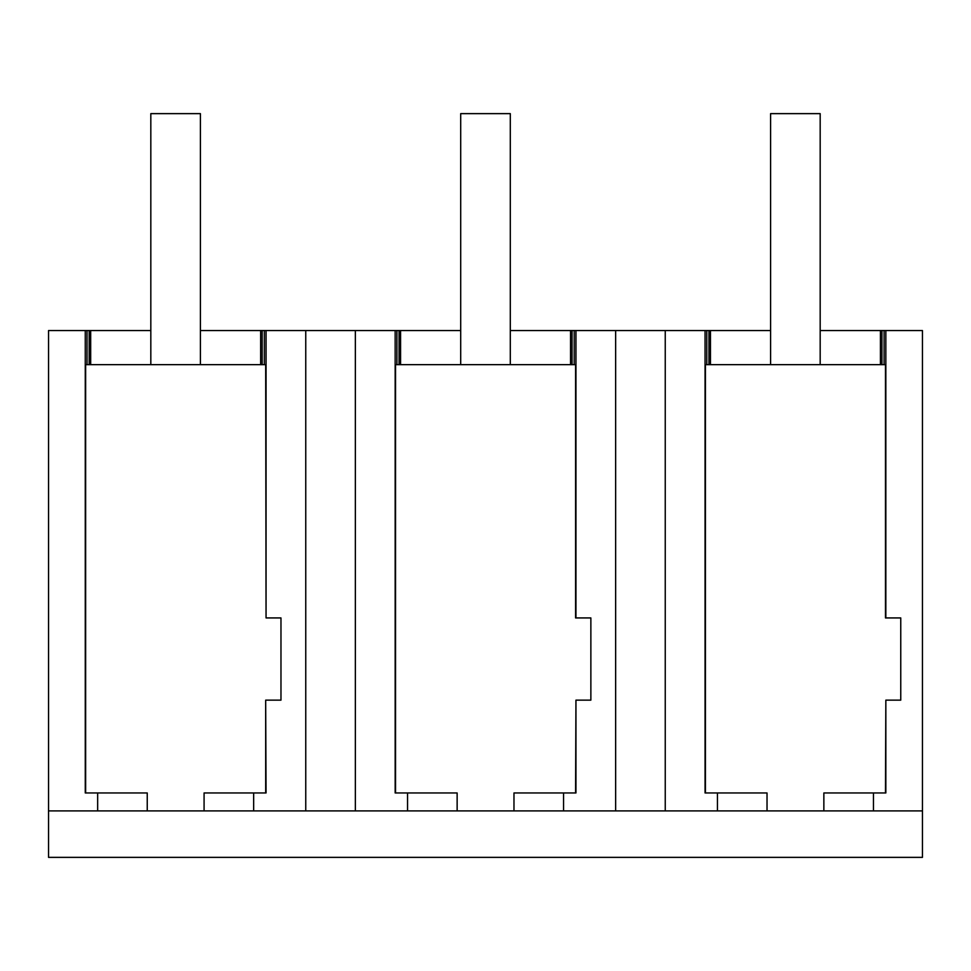 <?xml version="1.0" encoding="UTF-8"?>
<svg xmlns="http://www.w3.org/2000/svg" width="971" height="971" viewBox="0 0 971 971"><rect width="100%" height="100%" fill="white"/><g stroke="black" fill="none" stroke-linecap="round" stroke-linejoin="round"><path stroke-width="1.46" d="M97.658 792.955L85.266 792.955L85.266 330.553L48.55 330.553L48.55 810.894L97.658 810.894L97.658 792.955L147.24 792.955L147.24 810.894L305.756 810.894L305.756 330.553L460.703 330.553M97.658 810.894L147.24 810.894M85.266 330.553L87.002 330.553L87.002 364.647M305.756 330.553L266.054 330.553L266.054 617.932L265.678 364.647L85.642 364.647L85.642 792.955M48.55 810.894L48.55 857.369L922.45 857.369L922.45 330.553L884.108 330.553L884.108 364.647M922.45 810.894L305.756 810.894M204.08 810.894L204.08 792.955L266.054 792.955L265.678 700.14L265.678 792.955M705.432 792.955L705.432 364.647L885.467 364.647L885.467 617.932L900.76 617.932L900.76 700.14L885.843 700.14L885.843 792.955L873.451 792.955L873.451 810.894M395.537 792.955L395.537 364.647L575.572 364.647L575.572 617.932L590.866 617.932L590.866 700.14L575.949 700.14L575.949 792.955L563.556 792.955L563.556 810.894M87.002 330.553L89.162 330.553L89.162 364.647M510.297 330.553L770.598 330.553M820.179 330.553L880.418 330.553L880.418 364.647M884.108 330.553L880.418 330.553M89.162 330.553L150.821 330.553M200.402 330.553L260.641 330.553L260.641 364.647M266.054 330.553L260.641 330.553M253.662 810.894L253.662 792.955M266.054 617.932L280.971 617.932L280.971 700.14L266.054 700.14M264.318 330.553L264.318 364.647M90.679 330.553L90.679 364.647M262.158 330.553L262.158 364.647M881.947 330.553L881.947 364.647M885.843 330.553L885.843 617.932M710.469 330.553L710.469 364.647M708.951 330.553L708.951 364.647M767.029 810.894L767.029 792.955L717.448 792.955L717.448 810.894M823.857 810.894L823.857 792.955L873.451 792.955M885.843 700.14L885.467 792.955M705.055 330.553L705.055 792.955L717.448 792.955M706.779 330.553L706.779 364.647M665.244 810.894L665.244 330.553M615.65 810.894L615.65 330.553M575.949 330.553L575.949 617.932M574.213 330.553L574.213 364.647M575.949 700.14L575.572 792.955M513.975 810.894L513.975 792.955L563.556 792.955M355.35 810.894L355.35 330.553M407.553 810.894L407.553 792.955L457.135 792.955L457.135 810.894M395.161 330.553L395.161 792.955L407.553 792.955M396.896 330.553L396.896 364.647M399.057 330.553L399.057 364.647M400.574 330.553L400.574 364.647M570.535 330.553L570.535 364.647M572.053 330.553L572.053 364.647M200.402 364.647L200.402 113.631L150.821 113.631L150.821 364.647M510.297 364.647L510.297 113.631L460.703 113.631L460.703 364.647M820.179 364.647L820.179 113.631L770.598 113.631L770.598 364.647"/></g></svg>
